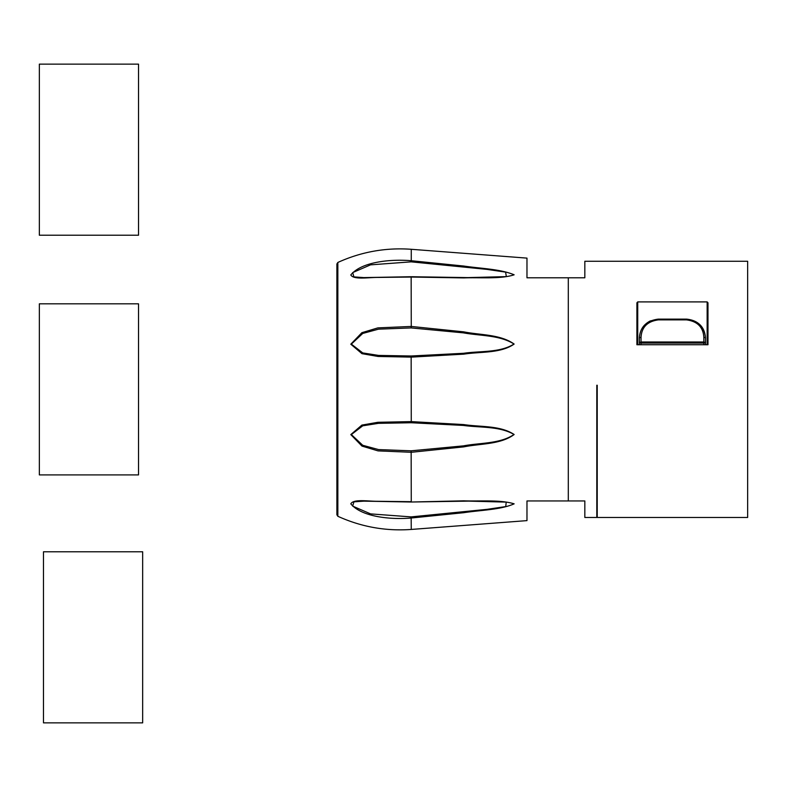 <?xml version="1.0" encoding="UTF-8"?>
<svg xmlns="http://www.w3.org/2000/svg" width="787" height="787" viewBox="0 0 787 787"><rect width="100%" height="100%" fill="white"/><g stroke="black" fill="none" stroke-linecap="round" stroke-linejoin="round"><path stroke-width="1.18" d="M138.532 389.368L138.532 303.821L39.35 303.821L39.35 474.905L138.532 474.905L138.532 389.368M142.663 637.313L142.663 551.776L43.482 551.776L43.482 722.859L142.663 722.859L142.663 637.313M138.532 149.687L138.532 64.141L39.35 64.141L39.35 235.224L138.532 235.224L138.532 149.687M596.812 385.237L596.812 517.472L584.83 517.472L584.83 500.945L568.303 500.945L568.303 277.791L526.975 277.791L526.975 258.116L411.267 249.292L411.267 260.723L463.73 266.036C480.365 268.564 500.237 268.947 514.137 274.801C500.581 279.277 480.395 277.27 463.809 277.909L411.267 277.054L378.035 277.427C368.139 277.388 353.619 279.946 350.805 274.948C361.508 261.638 390.991 258.972 411.267 260.723L411.148 261.845L370.529 264.855L352.694 272.597L353.904 276.896L363.85 277.604M568.303 277.791L584.83 277.791L584.83 261.264L747.65 261.264L747.65 517.472L597.225 517.472L597.225 385.237M707.975 344.736L636.899 344.736L636.899 302.798L637.726 301.903L707.149 301.903L707.975 302.798L707.975 344.736M411.148 327.923L378.478 329.173L362.728 333.452L351.346 344.116L362.738 352.92L378.577 355.409L411.148 355.99L463.553 353.294C480.168 350.835 500.109 352.91 514.009 344.017C499.617 334.947 480.149 335.931 463.435 332.862L411.148 327.923L411.267 326.448L463.73 331.848C480.365 335.173 500.237 334.2 514.137 344.057C500.581 353.589 480.395 351.523 463.809 354.15L411.267 357.121L378.035 356.462L361.971 353.668L350.805 344.204L361.872 332.694L377.858 327.884L411.267 326.448L411.148 276.788M411.148 422.747L378.478 423.337L362.728 425.816L351.346 434.572L362.738 445.285L378.577 449.584L411.148 450.813L463.553 445.855C480.168 442.697 500.109 443.947 514.009 434.483C499.617 426.003 480.149 427.794 463.435 425.433L411.148 422.747L411.267 421.606L463.73 424.577C480.365 427.134 500.237 425.275 514.137 434.513C500.581 444.645 480.395 443.484 463.809 446.878L411.267 452.289L378.035 450.882L361.971 446.081L350.805 434.601L361.872 425.098L377.858 422.294L411.267 421.606L411.148 355.99M364.066 501.132L353.943 501.831L352.665 506.11L370.588 513.891L411.148 516.892L487.025 509.346L505.746 506.582L506.218 502.106L468.698 501.122L411.188 502.017L463.73 500.827C480.365 501.427 500.237 499.538 514.137 503.837C500.581 509.838 480.395 510.124 463.809 512.691L411.267 518.013C391.178 519.774 361.725 517.138 350.805 503.828C353.57 498.781 368.001 501.349 377.858 501.299L411.267 501.683L411.148 450.813M411.267 249.292C385.679 247.452 361.203 251.84 337.849 262.455L337.849 516.282C361.203 526.897 385.679 531.284 411.267 529.444L526.975 520.62L526.975 500.945L568.303 500.945M337.849 516.282L336.885 514.777L336.885 263.96L337.849 262.455M411.227 276.788L468.531 277.614M467.419 277.614L506.336 276.621L505.608 272.125L486.907 269.38L411.148 261.845M650.18 320.978C643.313 324.628 639.703 330.343 639.378 338.125L639.378 343.978M703.844 341.971L641.031 341.971L640.087 342.788A1.653 1.653 0 0 0 641.031 343.083L703.844 343.083A1.653 1.653 0 0 0 704.798 342.788L703.844 341.971L703.844 337.456C703.253 327.195 697.469 321.332 686.49 319.876L658.385 319.876C647.386 321.342 641.602 327.205 641.031 337.456A1.653 0.669 180 0 0 639.378 338.125C640.116 326.93 646.452 320.594 658.385 319.119L650.21 320.968M705.496 338.125C704.345 326.605 698.01 320.27 686.49 319.119C698.403 320.584 704.739 326.92 705.496 338.125L705.496 344.736L705.496 338.125A1.653 0.669 -0 0 0 703.844 337.456M639.378 344.736L639.378 341.43L640.087 342.788L639.378 341.43L639.378 337.957M658.385 319.876L658.385 319.119L686.49 319.119L686.49 319.876M704.798 342.788L705.496 341.43L704.798 342.788M411.267 529.444L411.148 516.892M707.149 344.736L707.149 301.903M637.726 301.903L637.726 344.736M641.031 343.083L641.031 344.736M641.031 337.456L641.031 341.971M703.844 344.736L703.844 343.083M468.649 277.614L411.188 276.719L362.827 277.614M468.649 501.122L411.188 502.017L362.876 501.122M467.399 501.122L468.698 501.122"/></g></svg>

